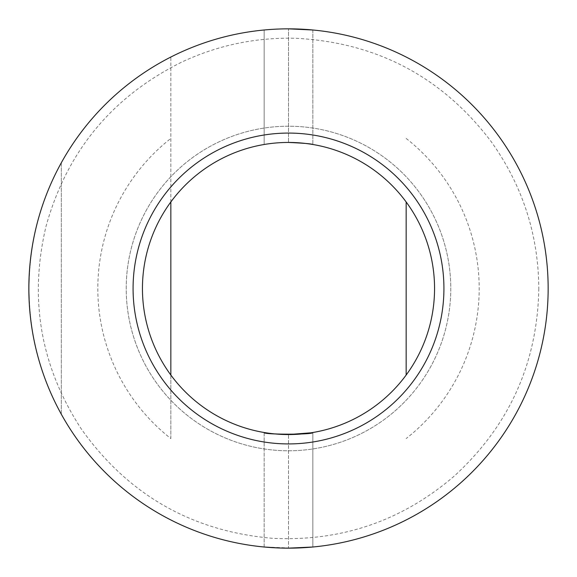 <?xml version="1.0" encoding="UTF-8"?>
<svg xmlns="http://www.w3.org/2000/svg" width="577" height="577" viewBox="0 0 577 577"><rect width="100%" height="100%" fill="white"/><g stroke="black" fill="none" stroke-linecap="round" stroke-linejoin="round"><path stroke-width="0.43" stroke-dasharray="2.88 2.16" d="M310.989 432.815L312.842 432.512L312.373 432.591L312.842 432.512L312.842 547.003L288.5 548.15A259.65 259.65 0 0 1 28.85 288.5A259.65 259.65 0 0 1 288.5 28.85A259.65 259.65 0 0 0 28.85 288.5A259.65 259.65 0 0 0 288.5 548.15L288.5 434.553A146.053 146.053 0 0 1 142.447 288.5A146.053 146.053 0 0 0 264.158 432.512A146.053 146.053 0 0 1 142.447 288.5A146.053 146.053 0 0 0 288.5 434.553L288.5 548.15M310.981 432.815L298.338 434.221M406.158 201.957L406.158 375.043M406.158 400.272A162.281 162.281 0 0 0 406.158 176.728A162.281 162.281 0 0 0 170.85 176.728A162.281 162.281 0 0 0 170.85 400.272A162.281 162.281 0 0 0 406.158 400.272M450.781 288.5A162.281 162.281 0 0 1 207.359 429.043A162.281 162.281 0 0 1 207.359 147.957A162.281 162.281 0 0 1 450.781 288.5M170.85 201.957L170.85 57.036A259.65 259.65 0 0 1 548.15 288.5A259.65 259.65 0 0 1 61.306 414.199C18.356 337.581 18.356 239.419 61.306 162.801A259.65 259.65 0 0 1 170.85 57.036L170.85 438.556A190.677 190.677 0 0 1 170.85 138.444M288.428 434.553L271.269 433.536L264.158 432.512L264.158 547.003A259.65 259.65 0 0 1 264.158 29.997L264.158 144.488A146.053 146.053 0 0 0 142.447 288.5A146.053 146.053 0 0 0 361.527 414.986A146.053 146.053 0 0 0 361.527 162.014A146.053 146.053 0 0 0 142.447 288.5A146.053 146.053 0 0 1 288.5 142.447A146.053 146.053 0 0 0 142.447 288.5A146.053 146.053 0 0 1 264.158 144.488L264.158 29.997A259.65 259.65 0 0 0 264.158 547.003L293.246 548.107M312.842 29.997L312.842 144.488L312.842 29.997L288.5 28.85L288.5 142.447L288.5 28.85M312.842 432.512L312.842 547.003L312.842 432.512L312.842 547.003L301.98 547.797L279.095 547.977M548.15 288.5A259.65 259.65 0 0 1 158.675 513.364A259.65 259.65 0 0 1 158.675 63.636A259.65 259.65 0 0 1 548.15 288.5A259.65 259.65 0 0 1 158.675 513.364A259.65 259.65 0 0 1 158.675 63.636A259.65 259.65 0 0 1 548.15 288.5M61.306 162.801C18.356 239.419 18.356 337.581 61.306 414.199L61.306 162.801C18.356 239.419 18.356 337.581 61.306 414.199L61.306 162.801M170.85 375.043L170.85 438.556M264.158 432.512L264.158 547.003M406.158 138.444A190.677 190.677 0 0 1 406.158 438.556M538.817 288.5C537.454 363.229 509.188 425.819 454.041 476.27C401.837 520.944 341.418 541.63 272.784 538.327C192.191 531.439 128.419 495.066 81.465 429.201C40.592 366.626 28.785 298.973 46.045 226.249C66.918 151.297 112.212 96.554 181.921 62.006C218.2 45.078 256.347 37.18 296.362 38.306C377.134 42.655 442.018 77.008 491.013 141.365C522.466 185.368 538.399 234.413 538.817 288.5"/><path stroke-width="0.87" d="M297.92 434.25L310.981 432.815M298.338 434.221L288.5 434.553L310.989 432.815M142.447 288.5A146.053 146.053 0 0 0 361.527 414.986A146.053 146.053 0 0 0 361.527 162.014A146.053 146.053 0 0 0 142.447 288.5M133.078 288.5A155.422 155.422 0 0 0 366.215 423.1A155.422 155.422 0 0 0 366.215 153.9A155.422 155.422 0 0 0 133.078 288.5M406.158 375.043L406.158 201.957M264.158 432.512C262.65 434.733 314.321 434.733 312.842 432.512M297.804 434.257L288.428 434.553M288.5 142.447C303.293 143.125 311.407 143.803 312.842 144.488C311.414 143.803 303.3 143.125 288.5 142.447M288.5 548.15L312.842 547.003L293.246 548.107M288.5 28.85L312.842 29.997M279.095 547.977L264.158 547.003M170.85 375.043L170.85 201.957M548.15 288.5A259.65 259.65 0 0 1 158.675 513.364A259.65 259.65 0 0 1 158.675 63.636A259.65 259.65 0 0 1 548.15 288.5"/></g></svg>
